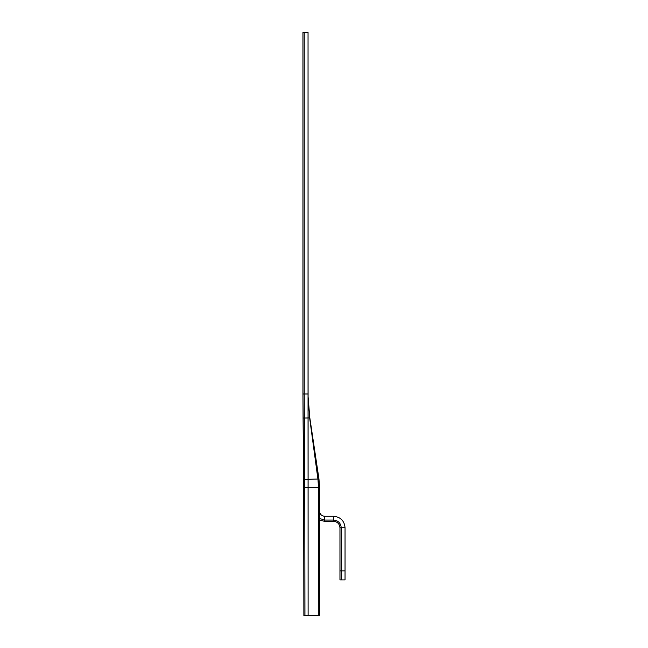 <?xml version="1.0" encoding="UTF-8"?>
<svg xmlns="http://www.w3.org/2000/svg" width="648" height="648" viewBox="0 0 648 648"><rect width="100%" height="100%" fill="white"/><g stroke="black" fill="none" stroke-linecap="round" stroke-linejoin="round"><path stroke-width="0.97" d="M318.184 481.027L318.476 487.361L317.966 479.075L318.938 478.88L319.577 487.328L319.577 615.6L318.298 615.6L318.46 502.637M311.477 428.968L318.962 479.05L319.577 487.328L319.577 615.6L318.298 615.6L318.443 511.183M319.577 518.497L324.672 520.093L324.672 516.278C321.578 515.978 319.877 514.277 319.577 511.183L319.577 487.353L318.476 487.337L317.966 479.075L309.695 418.308L308.067 396.398L309.695 418.308L317.917 479.075L309.647 417.903L308.067 396.398L309.776 417.579L318.962 479.05L317.966 479.075L318.938 478.88L317.966 479.066L318.938 478.88L319.577 487.328L319.577 511.183C319.877 514.277 321.578 515.978 324.672 516.278L324.672 521.373L324.672 516.278L333.582 516.278C340.548 516.958 344.363 520.773 345.044 527.739L339.957 527.739L345.044 527.739L345.044 570.872L345.044 527.739C344.363 520.773 340.548 516.958 333.582 516.278L324.672 516.278C321.578 515.978 319.877 514.277 319.577 511.183L319.577 615.6L318.298 615.6L318.476 487.337L317.966 479.066L308.075 479.326L308.116 615.6L318.298 615.6L318.322 598.793M324.672 520.093L333.582 520.093L333.582 516.278L333.582 521.373C337.454 521.745 339.576 523.868 339.957 527.739L339.957 579.92L339.957 527.739C339.576 523.868 337.454 521.745 333.582 521.373L324.672 521.373L319.577 520.004L324.672 521.373L333.582 521.373L333.582 516.278L324.672 516.278M341.229 527.739L341.229 579.92L345.044 579.92L339.957 579.92L345.044 579.92L345.044 527.739L341.229 527.739C340.775 523.098 338.224 520.547 333.582 520.093M302.981 396.957L302.956 32.4L308.043 32.4L302.956 32.4L302.956 393.992L303.07 418L308.051 418.009L308.043 393.992L302.956 393.992L303.07 418L302.956 393.992L308.043 393.992L308.043 32.4L308.116 615.6L318.298 615.6L303.88 615.56L308.116 615.6L308.075 479.326L303.645 479.293L303.88 615.56L303.718 487.571L318.476 487.361L303.718 487.571L303.645 479.293L308.075 479.326L308.043 393.992L304.228 393.992L304.228 32.4L308.043 32.4L308.043 393.992M302.956 394.089L303.645 479.293L303.07 418L308.051 418.009L308.075 479.326L317.917 479.075L304.754 479.301L304.941 615.568L308.116 615.6M318.962 479.05L309.825 417.895L317.917 479.075L309.647 417.903L304.317 418L304.228 393.992M313.972 445.638L313.138 440.073L313.972 445.638M309.485 415.481L308.067 396.398L309.695 418.308L317.917 479.075L318.938 478.88M345.044 579.92L345.044 570.872L345.044 579.92M309.825 417.895L310.651 423.419M319.577 515.103L319.577 615.6M333.582 516.278C340.548 516.958 344.363 520.773 345.044 527.739M304.317 418L304.754 479.301M308.124 398.868L308.586 407.13L308.124 398.933M318.476 487.337L319.577 487.328L318.476 487.361L319.577 487.353L319.577 511.183L319.577 487.353L304.811 487.58M339.957 570.872L345.044 570.872L339.957 570.872M341.229 570.872L345.044 570.872M319.577 487.353L318.476 487.361M308.067 396.414L308.124 398.966"/></g></svg>
